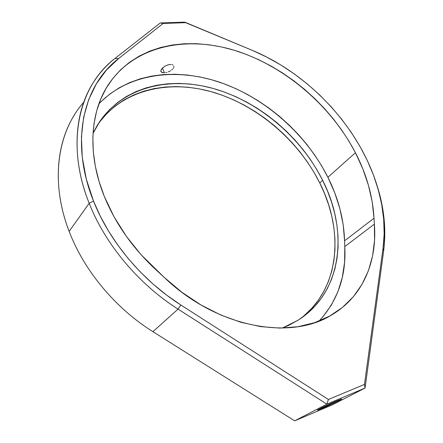 <?xml version="1.0" encoding="UTF-8"?>
<svg xmlns="http://www.w3.org/2000/svg" width="443" height="443" viewBox="0 0 443 443"><rect width="100%" height="100%" fill="white"/><g stroke="black" fill="none" stroke-linecap="round" stroke-linejoin="round"><path stroke-width="0.66" d="M322.244 408.368L317.376 410.174C316.607 410.085 329.509 403.889 337.095 400.71L321.43 407.898L317.387 410.124L319.093 409.653L337.538 401.358L341.703 398.977L337.095 400.71L341.763 398.977C342.694 399.005 329.902 405.151 322.244 408.368L322.332 407.449L322.244 408.368M167.692 64.966L170.178 64.468L167.692 64.966L165.161 66.068L167.692 64.966M160.798 71.157L161.435 69.235L163.002 67.552M165.161 66.068L162.099 68.405L160.798 70.775L161.689 72.397L164.475 72.796L162.365 68.128L164.475 72.796L162.443 72.674L160.892 71.544M178.047 309.114L180.888 305.039C141.987 280.319 109.366 241.274 93.506 201.061L89.17 203.276C105.235 244.231 138.432 284.007 178.047 309.114C138.432 284.007 105.235 244.231 89.17 203.276L69.158 231.379C84.026 270.54 115.252 308.156 152.913 331.669L178.047 309.114L326.856 404.154L294.661 420.85L152.913 331.669L178.047 309.114L326.856 404.154L365.06 388.062L332.067 404.985L294.661 420.85L326.856 404.154L328.401 399.47L364.478 384.419L383.051 248.241L384.164 233.926L383.693 219.285L381.7 204.472L378.244 189.637L373.405 174.896L367.253 160.383L359.871 146.207L351.338 132.479L341.741 119.305L331.165 106.78L319.691 94.99L307.409 84.037L294.418 74.009L280.812 64.983L266.686 57.053L252.156 50.292L186.027 22.659L163.162 23.451L118.525 58.631L106.442 70.049L96.397 83.744L88.694 99.581L83.622 117.351L81.423 136.771L82.276 157.486L86.296 179.077L93.506 201.061L100.234 216.046L108.358 230.797L117.81 245.14L128.492 258.9L140.281 271.919L153.051 284.041L166.64 295.121L180.888 305.039L328.401 399.47L180.888 305.039L178.047 309.114M322.654 180.329C348.58 230.869 342.561 292.458 297.762 320.394L282.28 328.069L288.908 325.24L298.643 319.835L307.398 313.373L315.106 305.958L321.729 297.702L327.244 288.703L331.635 279.068L334.897 268.907L337.034 258.319L338.07 247.41L338.015 236.274L336.907 225.005L334.775 213.698L331.663 202.429L327.61 191.282L322.654 180.329L316.856 169.658L310.255 159.325L302.907 149.402L294.872 139.955L286.195 131.039L276.941 122.722L267.168 115.058L256.94 108.098L246.33 101.901L235.394 96.513L224.213 91.989L212.856 88.373L201.415 85.709L189.964 84.037L178.595 83.395L167.399 83.816L156.479 85.327L145.924 87.947L135.851 91.679L126.366 96.541L117.572 102.51L109.576 109.576L102.494 117.7L96.43 126.836L93.013 133.421L99.874 121.332C124.533 85.903 171.823 75.93 216.217 89.342C260.783 103.02 301.384 138.039 322.654 180.329L319.752 182.931L322.654 180.329M299.368 319.359C339.925 290.071 344.438 231.429 319.752 182.931L324.664 193.84L328.684 204.948L331.763 216.178L333.856 227.453L334.936 238.683L334.963 249.786L333.906 260.661L331.746 271.216L328.468 281.349L324.066 290.957L318.545 299.933L311.922 308.173L304.219 315.571M319.11 321.037C337.793 300.653 346.354 275.823 344.792 246.546L374.368 224.152L374.003 218.238L372.203 201.786L368.432 185.24L362.8 168.822L355.43 152.73L348.862 141.035L341.448 129.699L333.247 118.79L324.315 108.374L314.713 98.523L304.502 89.287L293.742 80.737L282.507 72.929L270.856 65.924L258.873 59.772L246.618 54.528L234.186 50.247L221.65 46.986L209.107 44.787L196.642 43.691L184.366 43.752L172.377 44.992L160.787 47.445L149.712 51.133L139.268 56.073L129.572 62.253L120.762 69.667L112.948 78.289L106.254 88.074L100.794 98.955L96.679 110.855L94.005 123.669L92.853 137.275L93.279 151.539L95.334 166.291L99.038 181.359L104.371 196.554L114.006 216.738L126.327 236.291L141.068 254.719L164.176 277.346L157.891 271.565C133.681 249.52 115.844 224.518 104.371 196.554C87.011 153.937 90.123 111.869 108.568 84.358C135.054 45.108 187.378 35.296 236.473 50.956C285.796 66.943 330.999 105.999 355.43 152.73C366.555 174.243 372.746 196.083 374.003 218.238L344.571 240.804C343.868 219.263 338.314 198.093 327.909 177.294L355.43 152.73L327.909 177.294C306.357 134.705 266.503 99.044 221.86 83.002C177.344 67.297 128.725 72.851 98.894 103.839M171.286 64.473L170.178 64.468L171.286 64.473M173.003 64.988L172.238 64.65L173.003 64.988M173.844 66.085L173.9 66.788L173.844 66.085M173.695 67.563L173.246 68.366L173.695 67.563M172.571 69.18L171.696 69.966L172.571 69.18M170.655 70.692L169.481 71.345L170.655 70.692M168.229 71.893L169.481 71.345L168.229 71.893M165.676 72.635L166.945 72.331L165.676 72.635M101.259 101.425L109.881 93.994L119.339 87.731L129.522 82.664L140.309 78.788L151.584 76.107L163.24 74.601L175.168 74.241L187.262 75.005L199.433 76.855L211.582 79.746L223.621 83.638L235.477 88.484L247.056 94.226L258.291 100.821L269.117 108.208L279.461 116.337L289.251 125.147L298.438 134.583L306.955 144.579L314.74 155.078L321.745 166.003L327.909 177.294L334.764 192.86L339.897 208.769L343.203 224.817L344.571 240.804L374.003 218.238L374.368 224.152C377.336 261.077 363.182 296.212 332.089 314.685C291.195 340.933 216.777 327.997 164.176 277.346L181.907 292.291L200.917 304.934L220.703 314.984L240.765 322.249L260.617 326.618L279.788 328.091L297.879 326.74L314.53 322.703L329.454 316.191L342.433 307.448L353.315 296.755L361.992 284.395L368.421 270.667L372.596 255.866L374.562 240.267L374.368 224.152L344.792 246.546L344.599 262.206L342.312 277.373L337.887 291.793L331.298 305.188L322.559 317.271M344.571 240.804L344.792 246.546L344.571 240.804M97.272 125.397L97.803 124.61L97.272 125.402M100.417 120.989L107.483 112.871L115.457 105.805L124.228 99.83L133.692 94.963L143.731 91.208L154.253 88.572L165.139 87.038L176.297 86.59L187.633 87.199L199.045 88.838L210.447 91.468L221.76 95.046L232.902 99.531L243.794 104.88L254.371 111.038L264.554 117.954L274.283 125.574L283.492 133.852L292.125 142.724L300.127 152.126L307.431 162.011L313.987 172.299L319.752 182.931C298.632 140.796 258.208 105.96 213.797 92.426C169.558 79.159 122.412 89.231 97.803 124.61L99.874 121.332M365.06 388.062L383.66 250.766C385.897 233.389 384.795 215.591 380.365 197.368L376.456 183.679C383.998 206.488 386.396 228.848 383.66 250.766L383.051 248.241L383.66 250.766L365.06 388.062L364.478 384.419L365.06 388.062L332.067 404.985L294.661 420.85L152.913 331.669C115.252 308.156 84.026 270.54 69.158 231.379L89.17 203.276C70.869 157.486 74.114 112.439 93.312 82.525C99.332 73.073 106.591 65.021 115.08 58.382L118.525 58.631L163.162 23.451L186.027 22.659L184.371 22.15L160.25 22.97L115.08 58.382C79.214 85.399 64.794 142.652 89.17 203.276L93.506 201.061C69.446 141.544 83.367 85.255 118.525 58.631L115.08 58.382L160.25 22.97L163.162 23.451L160.25 22.97L184.371 22.15L252.156 50.292C313.168 75.664 364.96 133.98 379.823 195.679C384.192 213.631 385.266 231.152 383.051 248.241L364.478 384.419L328.401 399.47L326.856 404.154L365.06 388.062M74.712 114.416C55.835 143.953 52.213 187.605 69.158 231.379C49.622 181.082 57.629 131.565 83.727 102.267M380.365 197.368L379.823 195.679"/></g></svg>
